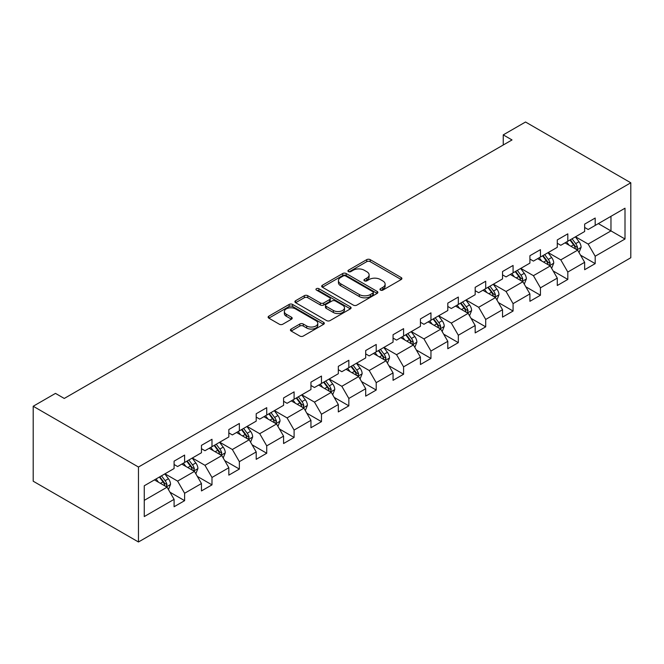 <?xml version="1.0" encoding="UTF-8"?>
<svg xmlns="http://www.w3.org/2000/svg" width="664" height="664" viewBox="0 0 664 664"><rect width="100%" height="100%" fill="white"/><g stroke="black" fill="none" stroke-linecap="round" stroke-linejoin="round"><path stroke-width="1" d="M380.472 290.093A1.701 0.988 0 0 0 382.887 290.093L401.18 279.527A2.432 1.403 0 0 0 401.894 278.531A2.432 1.403 0 0 0 401.18 277.535L370.188 259.641A2.432 1.403 0 0 0 366.744 259.641L348.442 270.207A1.701 0.988 0 0 0 347.944 270.904A1.701 0.988 0 0 0 348.442 271.601A1.701 0.988 0 0 0 350.849 271.601L353.223 270.231A7.794 4.499 0 0 1 364.245 270.231L366.827 271.725A7.794 4.499 0 0 1 369.109 274.904A7.794 4.499 0 0 1 366.827 278.083L364.461 279.453A1.701 0.988 0 0 0 363.955 280.15A1.701 0.988 0 0 0 364.461 280.847A1.701 0.988 0 0 0 366.868 280.847L369.234 279.478A7.794 4.499 0 0 1 380.256 279.478L382.846 280.972A7.794 4.499 0 0 1 385.128 284.151A7.794 4.499 0 0 1 382.846 287.329L380.472 288.699A1.701 0.988 0 0 0 379.974 289.396A1.701 0.988 0 0 0 380.472 290.093L380.472 288.699M291.139 329.045A2.432 1.403 0 0 0 290.425 330.041A2.432 1.403 0 0 0 291.139 331.029L299.829 336.05A2.432 1.403 0 0 0 303.274 336.05L323.6 324.322A2.432 1.403 0 0 0 324.314 323.327A2.432 1.403 0 0 0 323.6 322.331L292.6 304.436A2.432 1.403 0 0 0 289.155 304.436L268.829 316.164A2.432 1.403 0 0 0 268.123 317.16A2.432 1.403 0 0 0 268.829 318.156L279.337 324.223A2.432 1.403 0 0 0 282.781 324.223L291.479 319.201A2.432 1.403 0 0 0 292.193 318.205A2.432 1.403 0 0 0 291.479 317.209L286.267 314.205A6.515 3.76 0 0 1 284.358 311.541A6.515 3.76 0 0 1 288.383 308.071A6.515 3.76 0 0 1 295.48 308.884L315.89 320.671A6.515 3.76 0 0 1 317.799 323.327A6.515 3.76 0 0 1 313.781 326.804A6.515 3.76 0 0 1 306.677 325.982L303.274 324.024A2.432 1.403 0 0 0 299.829 324.024L291.139 329.045L291.139 331.029M630.8 182.791L525.531 122.01L503.246 134.875L512.019 139.938L64.259 398.45L55.485 393.387L33.2 406.252L138.469 467.033L630.8 182.791L630.8 257.748L138.469 541.99L138.469 467.033M353.389 305.133A2.432 1.403 0 0 0 356.834 305.133L377.16 293.397A2.432 1.403 0 0 0 377.874 292.401A2.432 1.403 0 0 0 377.16 291.413L346.16 273.51A2.432 1.403 0 0 0 342.715 273.51L322.397 285.246A2.432 1.403 0 0 0 321.683 286.242A2.432 1.403 0 0 0 322.397 287.23L353.389 305.133M317.135 290.458A1.701 0.988 0 0 1 318.861 290.699L318.861 288.674L350.376 306.868A2.432 1.403 0 0 1 351.09 307.864A2.432 1.403 0 0 1 350.376 308.86L330.058 320.596A2.432 1.403 0 0 1 326.613 320.596L295.613 302.693L295.613 300.709A2.432 1.403 0 0 0 294.899 301.697A2.432 1.403 0 0 0 295.613 302.693M295.613 300.709L304.311 295.688A2.432 1.403 0 0 1 307.756 295.688L320.33 302.942A2.432 1.403 0 0 0 323.775 302.942L329.543 299.613A2.432 1.403 0 0 0 330.257 298.617A2.432 1.403 0 0 0 329.543 297.621L316.454 290.068A1.701 0.988 0 0 1 315.956 289.371A1.701 0.988 0 0 1 317.002 288.458A1.701 0.988 0 0 1 318.861 288.674M169.967 492.207L184.617 500.664L184.617 493.269L201.458 483.541L201.458 490.937L211.99 484.861L211.99 477.466L228.831 467.738L228.831 475.134L239.364 469.058L239.364 461.663L256.204 451.935L256.204 459.33L266.729 453.255L266.729 445.859L283.578 436.132L283.578 443.527L294.102 437.451L294.102 430.056L310.943 420.329L310.943 427.724L321.476 421.648L321.476 414.253L338.316 404.534L338.316 411.921L348.841 405.845L348.841 398.45L365.69 388.731L365.69 396.126L376.214 390.042L376.214 382.647L393.055 372.927L393.055 380.323L403.587 374.239L403.587 366.843L420.428 357.124L420.428 364.519L430.953 358.435L430.953 351.04L447.802 341.321L447.802 348.716L458.326 342.641L458.326 335.245L475.175 325.518L475.175 332.913L485.699 326.837L485.699 319.442L502.54 309.714L502.54 317.11L513.073 311.034L513.073 303.639L529.913 293.911L529.913 301.307L540.438 295.231L540.438 287.836L557.287 278.108L557.287 285.503L567.811 279.428L567.811 272.032L584.652 262.305L584.652 269.7L595.185 263.625L595.185 256.229L625.007 239.007L625.007 208.214L610.971 216.315L610.971 230.906L625.007 239.007M184.617 500.664L174.093 506.74L174.093 499.345L144.262 516.567L144.262 485.774L174.093 468.552L174.093 461.156L184.617 455.081L184.617 462.468L201.458 452.748L201.458 445.353L211.99 439.277L211.99 446.673L228.831 436.945L228.831 429.55L239.364 423.474L239.364 430.87L256.204 421.142L256.204 413.747L266.729 407.671L266.729 415.066L283.578 405.339L283.578 397.943L294.102 391.868L294.102 399.263L310.943 389.536L310.943 382.14L321.476 376.065L321.476 383.46L338.316 373.732L338.316 366.337L348.841 360.262L348.841 367.657L365.69 357.929L365.69 350.534L376.214 344.458L376.214 351.854L393.055 342.126L393.055 334.731L403.587 328.655L403.587 336.05L420.428 326.331L420.428 318.936L430.953 312.852L430.953 320.247L447.802 310.528L447.802 303.133L458.326 297.049L458.326 304.444L475.175 294.725L475.175 287.329L485.699 281.245L485.699 288.641L502.54 278.921L502.54 271.526L513.073 265.451L513.073 272.838L529.913 263.118L529.913 255.723L540.438 249.647L540.438 257.043L557.287 247.315L557.287 239.92L567.811 233.844L567.811 241.239L584.652 231.512L584.652 224.117L595.185 218.041L595.185 225.436L625.007 208.214M181.811 464.094L194.444 471.39L177.603 481.109L164.963 473.814M174.093 464.501L177.603 466.526L184.617 462.468M177.603 481.109L184.617 493.269M194.444 471.39L201.458 483.541M209.185 448.291L221.817 455.587L204.968 465.306L192.336 458.011M201.458 448.698L204.968 450.723L211.99 446.673M204.968 465.306L211.99 477.466M221.817 455.587L228.831 467.738M236.55 432.488L249.183 439.784L232.342 449.503L219.709 442.216M228.831 432.895L232.342 434.92L239.364 430.87M232.342 449.503L239.364 461.663M249.183 439.784L256.204 451.935M263.923 416.685L276.556 423.981L259.715 433.7L247.083 426.412M256.204 417.092L259.715 419.117L266.729 415.066M259.715 433.7L266.729 445.859M276.556 423.981L283.578 436.132M291.297 400.882L303.929 408.177L287.08 417.905L274.448 410.609M283.578 401.288L287.08 403.314L294.102 399.263M287.08 417.905L294.102 430.056M303.929 408.177L310.943 420.329M318.662 385.078L331.294 392.374L314.454 402.102L301.821 394.806M310.943 385.485L314.454 387.51L321.476 383.46M314.454 402.102L321.476 414.253M331.294 392.374L338.316 404.534M346.035 369.275L358.668 376.571L341.827 386.299L329.195 379.003M338.316 369.682L341.827 371.707L348.841 367.657M341.827 386.299L348.841 398.45M358.668 376.571L365.69 388.731M373.409 353.472L386.041 360.768L369.201 370.495L356.56 363.2M365.69 353.879L369.201 355.904L376.214 351.854M369.201 370.495L376.214 382.647M386.041 360.768L393.055 372.927M400.782 337.669L413.415 344.965L396.566 354.692L383.933 347.397M393.055 338.076L396.566 340.101L403.587 336.05M396.566 354.692L403.587 366.843M413.415 344.965L420.428 357.124M428.147 321.874L440.78 329.161L423.939 338.889L411.306 331.593M420.428 322.272L423.939 324.298L430.953 320.247M423.939 338.889L430.953 351.04M440.78 329.161L447.802 341.321M455.521 306.071L468.153 313.358L451.312 323.086L438.68 315.79M447.802 306.469L451.312 308.503L458.326 304.444M451.312 323.086L458.326 335.245M468.153 313.358L475.175 325.518M482.894 290.268L495.527 297.555L478.678 307.283L466.045 299.987M475.175 290.674L478.678 292.699L485.699 288.641M478.678 307.283L485.699 319.442M495.527 297.555L502.54 309.714M510.259 274.464L522.892 281.76L506.051 291.479L493.418 284.184M502.54 274.871L506.051 276.896L513.073 272.838M506.051 291.479L513.073 303.639M522.892 281.76L529.913 293.911M537.632 258.661L550.265 265.957L533.424 275.676L520.792 268.389M529.913 259.068L533.424 261.093L540.438 257.043M533.424 275.676L540.438 287.836M550.265 265.957L557.287 278.108M565.006 242.858L577.639 250.154L560.789 259.873L548.157 252.586M557.287 243.265L560.789 245.29L567.811 241.239M560.789 259.873L567.811 272.032M577.639 250.154L584.652 262.305M598.339 223.61L610.971 230.906L588.163 244.07L575.53 236.782M584.652 227.462L588.163 229.487L595.185 225.436M588.163 244.07L595.185 256.229M33.2 406.252L33.2 481.209L138.469 541.99M503.246 134.875L503.246 145.001M144.262 500.357L167.071 487.185L154.438 479.898M167.071 487.185L174.093 499.345M580.535 255.167L595.185 263.625M553.162 270.97L567.811 279.428M525.788 286.773L540.438 295.231M498.423 302.577L513.073 311.034M471.05 318.38L485.699 326.837M443.676 334.175L458.326 342.641M416.303 349.978L430.953 358.435M388.938 365.781L403.587 374.239M361.565 381.584L376.214 390.042M334.191 397.387L348.841 405.845M306.826 413.191L321.476 421.648M279.453 428.994L294.102 437.451M252.079 444.797L266.729 453.255M224.706 460.6L239.364 469.058M197.341 476.403L211.99 484.861M381.153 290.334L382.846 289.355A7.794 4.499 0 0 0 385.128 286.176L385.128 284.151M369.109 274.904L369.109 276.929A7.794 4.499 0 0 1 366.827 280.108L365.142 281.088M401.156 279.544L370.188 261.666A2.432 1.403 0 0 0 366.744 261.666L349.123 271.842M377.127 293.413L346.16 275.535A2.432 1.403 0 0 0 342.715 275.535L322.422 287.255M372.853 293.098A1.701 0.988 0 0 0 373.351 292.401A1.701 0.988 0 0 0 372.853 291.703L345.645 276A1.701 0.988 0 0 0 343.23 276L340.732 277.436A7.794 4.499 0 0 0 338.449 280.623A7.794 4.499 0 0 0 340.732 283.802L359.332 294.542A7.794 4.499 0 0 0 370.354 294.542L372.853 293.098L372.853 295.123A1.701 0.988 0 0 0 373.351 294.426L373.351 292.401M338.449 280.623L338.449 282.648A7.794 4.499 0 0 0 340.732 285.827L340.732 283.802M372.853 295.123L370.354 296.567A7.794 4.499 0 0 1 359.332 296.567L340.732 285.827M295.646 302.709L304.311 297.713L304.311 295.688M330.257 298.617L330.257 300.643A2.432 1.403 0 0 1 329.543 301.639L323.775 304.967A2.432 1.403 0 0 1 320.33 304.967L307.756 297.713A2.432 1.403 0 0 0 304.311 297.713M318.861 290.699L350.343 308.876M333.369 310.478A6.515 3.76 0 0 0 340.474 311.291A6.515 3.76 0 0 0 344.491 307.814A6.515 3.76 0 0 0 342.582 305.158L335.395 301.008A2.432 1.403 0 0 0 331.95 301.008L326.182 304.336A2.432 1.403 0 0 0 325.468 305.332A2.432 1.403 0 0 0 326.182 306.32L333.369 310.478L333.369 312.503A6.515 3.76 0 0 0 340.474 313.317A6.515 3.76 0 0 0 344.491 309.839L344.491 307.814M325.468 305.332L325.468 307.357A2.432 1.403 0 0 0 326.182 308.353L326.182 306.32M333.369 312.503L326.182 308.353M317.799 323.327L317.799 325.352A6.515 3.76 0 0 1 313.781 328.829A6.515 3.76 0 0 1 306.677 328.016L303.274 326.049A2.432 1.403 0 0 0 299.829 326.049L291.164 331.054M284.358 311.541L284.358 313.566A6.515 3.76 0 0 0 286.267 316.23L286.267 314.205M291.446 319.218L286.267 316.23M323.567 324.339L292.6 306.461A2.432 1.403 0 0 0 289.155 306.461L268.862 318.172M579.025 252.552L581.108 247.29A6.574 3.793 -120 0 0 579.008 241.696L575.389 236.857M569.081 245.207L566.616 241.928M576.618 249.564L577.564 247.572A6.574 3.793 -120 0 0 575.68 243.622L572.061 238.783M570.409 239.737L574.426 245.099A3.353 1.934 60 0 1 575.032 246.12L577.564 247.572M569.953 240.003L573.571 244.833A6.574 3.793 60 0 1 575.456 248.792M551.651 268.356L553.743 263.093A6.574 3.793 -120 0 0 551.643 257.499L548.016 252.66M541.708 261.01L539.251 257.732M549.252 265.368L550.19 263.376A6.574 3.793 -120 0 0 548.306 259.425L544.688 254.586M543.036 255.54L547.053 260.902A3.353 1.934 60 0 1 547.667 261.923L550.19 263.376M542.579 255.806L546.198 260.637A6.574 3.793 60 0 1 548.082 264.596M524.278 284.159L526.369 278.897A6.574 3.793 -120 0 0 524.269 273.302L520.651 268.463M514.334 276.813L511.878 273.535M521.879 281.171L522.817 279.179A6.574 3.793 -120 0 0 520.933 275.228L517.314 270.389M515.671 271.344L519.688 276.705A3.353 1.934 60 0 1 520.294 277.718L522.817 279.179M515.206 271.609L518.833 276.44A6.574 3.793 60 0 1 520.717 280.399M496.913 299.962L498.996 294.7A6.574 3.793 -120 0 0 496.896 289.106L493.277 284.267M486.961 292.616L484.504 289.33M494.506 296.974L495.444 294.982A6.574 3.793 -120 0 0 493.568 291.031L489.941 286.192M488.297 287.147L492.314 292.509A3.353 1.934 60 0 1 492.92 293.521L495.444 294.982M487.841 287.412L491.46 292.243A6.574 3.793 60 0 1 493.344 296.194M469.539 315.765L471.623 310.503A6.574 3.793 -120 0 0 469.531 304.909L465.904 300.07M459.596 308.42L457.131 305.133M467.132 312.777L468.079 310.785A6.574 3.793 -120 0 0 466.194 306.826L462.576 301.995M460.924 302.95L464.941 308.312A3.353 1.934 60 0 1 465.555 309.324L468.079 310.785M460.467 303.207L464.086 308.046A6.574 3.793 60 0 1 465.97 311.997M442.166 331.568L444.257 326.306A6.574 3.793 -120 0 0 442.158 320.704L438.539 315.873M432.222 324.223L429.766 320.936M439.767 328.572L440.705 326.588A6.574 3.793 -120 0 0 438.821 322.629L435.202 317.799M433.559 318.753L437.576 324.115A3.353 1.934 60 0 1 438.182 325.128L440.705 326.588M433.094 319.01L436.721 323.849A6.574 3.793 60 0 1 438.597 327.8M414.801 347.363L416.884 342.109A6.574 3.793 -120 0 0 414.784 336.507L411.165 331.676M404.849 340.026L402.392 336.739M412.394 344.375L413.332 342.392A6.574 3.793 -120 0 0 411.456 338.433L407.829 333.602M406.185 334.548L410.203 339.918A3.353 1.934 60 0 1 410.808 340.931L413.332 342.392M405.729 334.814L409.348 339.653A6.574 3.793 60 0 1 411.232 343.603M387.427 363.166L389.511 357.913A6.574 3.793 -120 0 0 387.419 352.31L383.792 347.479M377.484 355.829L375.019 352.542M385.02 360.178L385.967 358.195A6.574 3.793 -120 0 0 384.082 354.236L380.464 349.405M378.812 350.351L382.829 355.713A3.353 1.934 60 0 1 383.435 356.734L385.967 358.195M378.356 350.617L381.974 355.456A6.574 3.793 60 0 1 383.858 359.407M360.054 378.97L362.146 373.716A6.574 3.793 -120 0 0 360.046 368.113L356.419 363.283M350.111 371.632L347.654 368.346M357.655 375.982L358.593 373.998A6.574 3.793 -120 0 0 356.709 370.039L353.09 365.208M351.439 366.154L355.456 371.516A3.353 1.934 60 0 1 356.07 372.537L358.593 373.998M350.982 366.42L354.601 371.259A6.574 3.793 60 0 1 356.485 375.21M332.681 394.773L334.772 389.519A6.574 3.793 -120 0 0 332.672 383.916L329.053 379.086M322.737 387.436L320.28 384.149M330.282 391.785L331.22 389.801A6.574 3.793 -120 0 0 329.336 385.842L325.717 381.012M324.073 381.958L328.091 387.319A3.353 1.934 60 0 1 328.697 388.34L331.22 389.801M323.609 382.223L327.236 387.054A6.574 3.793 60 0 1 329.12 391.013M305.315 410.576L307.399 405.322A6.574 3.793 -120 0 0 305.299 399.72L301.68 394.889M295.364 403.231L292.907 399.952M302.909 407.588L303.855 405.596A6.574 3.793 -120 0 0 301.971 401.645L298.343 396.815M296.7 397.761L300.717 403.123A3.353 1.934 60 0 1 301.323 404.144L303.855 405.596M296.244 398.026L299.862 402.857A6.574 3.793 60 0 1 301.746 406.816M277.942 426.379L280.025 421.125A6.574 3.793 -120 0 0 277.934 415.523L274.307 410.692M267.999 419.034L265.534 415.755M275.535 423.391L276.481 421.399A6.574 3.793 -120 0 0 274.597 417.448L270.978 412.61M269.327 413.564L273.344 418.926A3.353 1.934 60 0 1 273.958 419.947L276.481 421.399M268.87 413.83L272.489 418.66A6.574 3.793 60 0 1 274.373 422.619M250.569 442.183L252.66 436.92A6.574 3.793 -120 0 0 250.56 431.326L246.942 426.487M240.625 434.837L238.168 431.559M248.17 439.194L249.108 437.202A6.574 3.793 -120 0 0 247.224 433.252L243.605 428.413M241.962 429.367L245.979 434.729A3.353 1.934 60 0 1 246.585 435.75L249.108 437.202M241.497 429.633L245.124 434.464A6.574 3.793 60 0 1 247 438.423M223.204 457.986L225.287 452.724A6.574 3.793 -120 0 0 223.187 447.129L219.568 442.29M213.252 450.64L210.795 447.362M220.797 454.998L221.734 453.006A6.574 3.793 -120 0 0 219.859 449.055L216.232 444.216M214.588 445.171L218.605 450.532A3.353 1.934 60 0 1 219.211 451.553L221.734 453.006M214.132 445.436L217.751 450.267A6.574 3.793 60 0 1 219.635 454.226M195.83 473.789L197.913 468.527A6.574 3.793 -120 0 0 195.822 462.933L192.195 458.094M185.887 466.443L183.422 463.165M193.423 470.801L194.369 468.809A6.574 3.793 -120 0 0 192.485 464.858L188.867 460.019M187.215 460.974L191.232 466.336A3.353 1.934 60 0 1 191.838 467.348L194.369 468.809M186.758 461.239L190.377 466.07A6.574 3.793 60 0 1 192.261 470.029M168.457 489.592L170.548 484.33A6.574 3.793 -120 0 0 168.448 478.736L164.83 473.897M158.513 482.247L156.057 478.96M166.058 486.604L166.996 484.612A6.574 3.793 -120 0 0 165.112 480.661L161.493 475.822M159.841 476.777L163.859 482.139A3.353 1.934 60 0 1 164.473 483.151L166.996 484.612M159.385 477.042L163.012 481.873A6.574 3.793 60 0 1 164.888 485.824M382.846 289.355L382.846 287.329M364.461 280.847L364.461 279.453M366.827 280.108L366.827 278.083M348.442 271.601L348.442 270.207M366.744 261.666L366.744 259.641M370.188 261.666L370.188 259.641M401.18 279.527L401.18 277.535M322.397 287.23L322.397 285.246M342.715 275.535L342.715 273.51M346.16 275.535L346.16 273.51M377.16 293.397L377.16 291.413M359.332 296.567L359.332 294.542M370.354 296.567L370.354 294.542M307.756 297.713L307.756 295.688M320.33 304.967L320.33 302.942M323.775 304.967L323.775 302.942M329.543 301.639L329.543 299.613M350.376 308.86L350.376 306.868M299.829 326.049L299.829 324.024M303.274 326.049L303.274 324.024M306.677 328.016L306.677 325.982M291.479 319.201L291.479 317.209M268.829 318.156L268.829 316.164M289.155 306.461L289.155 304.436M292.6 306.461L292.6 304.436M323.6 324.322L323.6 322.331M576.991 249.78L581.066 247.423M575.68 243.622L579.008 241.696M570.999 246.319L573.571 244.833M549.618 265.575L553.693 263.226M548.306 259.425L551.643 257.499M543.633 262.122L546.198 260.637M522.244 281.378L526.328 279.029M520.933 275.228L524.269 273.302M516.26 277.925L518.833 276.44M494.871 297.181L498.954 294.833M493.568 291.031L496.896 289.106M488.887 293.729L491.46 292.243M467.506 312.985L471.581 310.627M466.194 306.826L469.531 304.909M461.513 309.532L464.086 308.046M440.132 328.788L444.216 326.431M438.821 322.629L442.158 320.704M434.148 325.335L436.721 323.849M412.759 344.591L416.843 342.234M411.456 338.433L414.784 336.507M406.775 341.138L409.348 339.653M385.394 360.394L389.469 358.037M384.082 354.236L387.419 352.31M379.401 356.942L381.974 355.456M358.021 376.197L362.096 373.84M356.709 370.039L360.046 368.113M352.036 372.736L354.601 371.259M330.647 392.001L334.731 389.643M329.336 385.842L332.672 383.916M324.663 388.54L327.236 387.054M303.282 407.804L307.357 405.447M301.971 401.645L305.299 399.72M297.289 404.343L299.862 402.857M275.909 423.607L279.984 421.25M274.597 417.448L277.934 415.523M269.924 420.146L272.489 418.66M248.535 439.41L252.619 437.053M247.224 433.252L250.56 431.326M242.551 435.949L245.124 434.464M221.162 455.205L225.245 452.856M219.859 449.055L223.187 447.129M215.177 451.752L217.751 450.267M193.797 471.008L197.872 468.659M192.485 464.858L195.822 462.933M187.804 467.556L190.377 466.07M166.423 486.812L170.499 484.463M165.112 480.661L168.448 478.736M160.439 483.359L163.012 481.873"/></g></svg>
